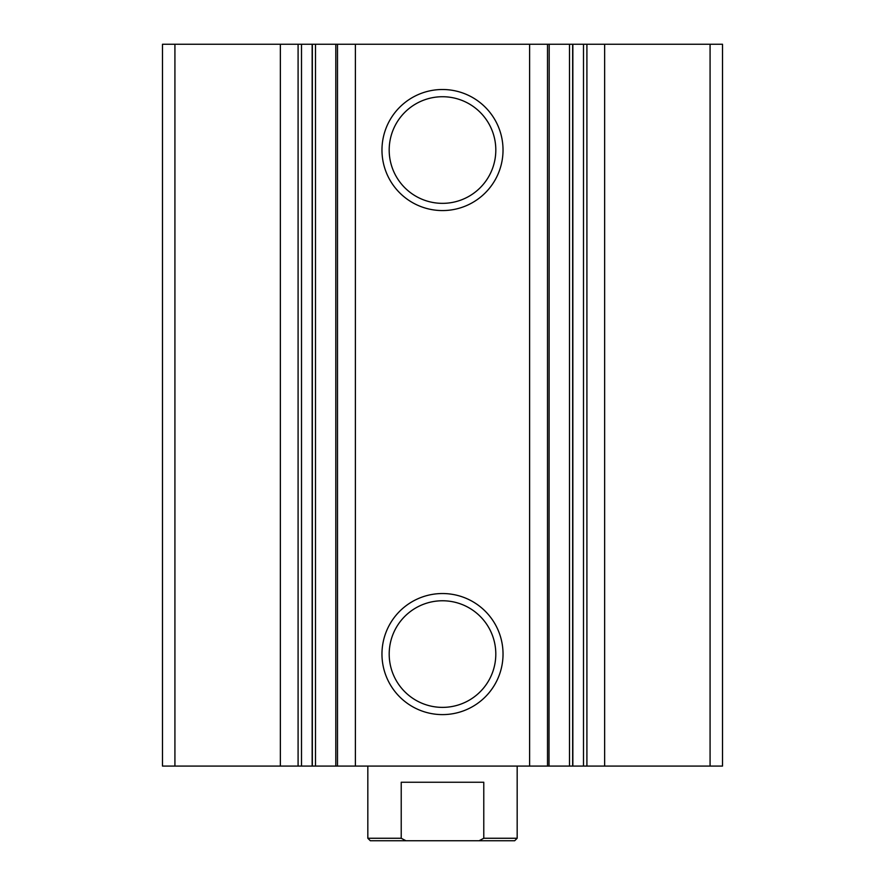 <?xml version="1.0" encoding="UTF-8"?>
<svg xmlns="http://www.w3.org/2000/svg" width="885" height="885" viewBox="0 0 885 885"><rect width="100%" height="100%" fill="white"/><g stroke="black" fill="none" stroke-linecap="round" stroke-linejoin="round"><path stroke-width="1.33" d="M604.643 766.078L604.643 44.25L722.514 44.25L722.514 766.078L162.486 766.078L162.486 44.25L174.92 44.25L174.92 766.078M604.643 44.25L569.497 44.25L569.497 766.078M549.01 44.25L569.497 44.25M549.01 766.078L549.198 44.25L529.617 44.25L529.617 766.078M442.5 89.507A60.534 60.534 0 0 1 494.925 180.297A60.534 60.534 0 0 1 390.075 180.297A60.534 60.534 0 0 1 442.5 89.507M442.5 593.536A60.534 60.534 0 0 1 494.925 684.337A60.534 60.534 0 0 1 390.075 684.337A60.534 60.534 0 0 1 442.5 593.536M529.617 44.25L355.383 44.25L355.383 766.078M355.383 44.25L335.802 44.25L335.802 766.078M280.357 766.078L280.357 44.25L335.802 44.25M280.357 44.25L174.92 44.25M442.5 600.771A53.299 53.299 0 0 1 488.664 680.72A53.299 53.299 0 0 1 396.336 680.72A53.299 53.299 0 0 1 442.5 600.771M442.5 96.73A53.299 53.299 0 0 1 488.664 176.69A53.299 53.299 0 0 1 396.336 176.69A53.299 53.299 0 0 1 442.5 96.73M479.084 840.75L483.774 838.261L517.172 838.261L514.683 840.75L370.317 840.75L367.828 838.261L401.226 838.261L405.916 840.75M367.828 838.261L367.828 766.078M401.226 838.261L401.226 782.251L483.774 782.251L483.774 838.261M710.08 44.25L710.08 766.078M586.91 44.25L586.91 766.078M583.503 44.25L583.503 766.078M572.849 44.25L572.849 766.078M547.505 44.25L547.505 766.078M337.495 44.25L337.495 766.078M315.502 44.25L315.502 766.078M312.151 44.25L312.151 766.078M301.497 44.25L301.497 766.078M298.09 44.25L298.09 766.078M572.661 44.25L572.661 766.078M312.339 44.25L312.339 766.078M517.172 838.261L517.172 766.078"/></g></svg>
